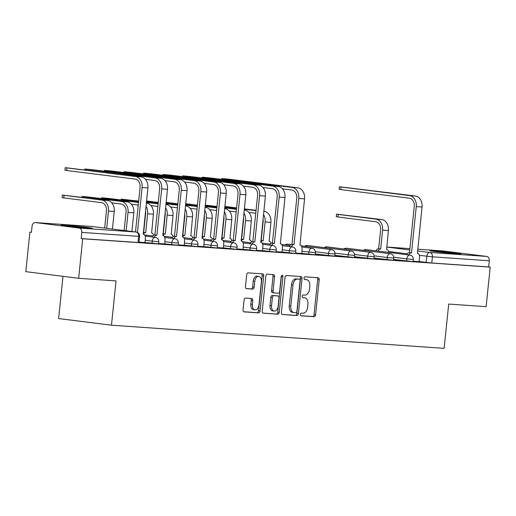 <?xml version="1.0" encoding="UTF-8"?>
<svg xmlns="http://www.w3.org/2000/svg" width="516" height="516" viewBox="0 0 516 516"><rect width="100%" height="100%" fill="white"/><g stroke="black" fill="none" stroke-linecap="round" stroke-linejoin="round"><path stroke-width="0.77" d="M300.338 314.399A1.374 0.864 97.2 0 0 301.034 315.818A1.374 0.864 97.2 0 0 301.06 315.818L314.154 316.734A1.961 1.232 97.2 0 0 315.586 314.87L319.217 279.775A1.961 1.232 97.2 0 0 318.224 277.743A1.961 1.232 97.2 0 0 318.185 277.737L305.091 276.828A1.374 0.864 97.2 0 0 304.085 278.13A1.374 0.864 97.2 0 0 304.782 279.549A1.374 0.864 97.2 0 0 304.808 279.556L306.504 279.672A6.276 3.947 97.2 0 1 306.639 279.685A6.276 3.947 97.2 0 1 309.8 286.187L309.497 289.108A6.276 3.947 97.2 0 1 304.911 295.075L303.215 294.959A1.374 0.864 97.2 0 0 302.215 296.261A1.374 0.864 97.2 0 0 302.905 297.687A1.374 0.864 97.2 0 0 302.937 297.687L304.627 297.803A6.276 3.947 97.2 0 1 304.769 297.822A6.276 3.947 97.2 0 1 307.929 304.317L307.626 307.246A6.276 3.947 97.2 0 1 303.04 313.212L301.344 313.089A1.374 0.864 97.2 0 0 300.338 314.399M457.389 253.84A15.583 0.426 5.9 0 0 460.872 253.936A15.583 0.426 5.9 0 0 450.591 252.472A15.583 0.426 5.9 0 0 433.356 250.828A15.583 0.426 5.9 0 0 429.873 250.731A15.583 0.426 5.9 0 0 440.154 252.195A15.583 0.426 5.9 0 0 457.389 253.84M88.823 228.182A15.583 0.426 5.9 0 0 92.306 228.272A15.583 0.426 5.9 0 0 82.025 226.808A15.583 0.426 5.9 0 0 64.79 225.163A15.583 0.426 5.9 0 0 61.307 225.073A15.583 0.426 5.9 0 0 71.589 226.53A15.583 0.426 5.9 0 0 88.823 228.182M245.526 298.106A1.961 1.232 97.2 0 0 244.087 299.97L243.075 309.819A1.961 1.232 97.2 0 0 244.062 311.851A1.961 1.232 97.2 0 0 244.107 311.858L258.645 312.87A1.961 1.232 97.2 0 0 260.077 311.006L263.702 275.905A1.961 1.232 97.2 0 0 262.715 273.873A1.961 1.232 97.2 0 0 262.676 273.873L248.131 272.861A1.961 1.232 97.2 0 0 246.7 274.725L245.468 286.619A1.961 1.232 97.2 0 0 246.461 288.65A1.961 1.232 97.2 0 0 246.5 288.65L252.724 289.089A1.961 1.232 97.2 0 0 254.156 287.225L254.769 281.323A5.244 3.302 97.2 0 1 258.716 276.35A5.244 3.302 97.2 0 1 261.36 281.781L258.974 304.885A5.244 3.302 97.2 0 1 255.02 309.864A5.244 3.302 97.2 0 1 252.382 304.427L252.775 300.576A1.961 1.232 97.2 0 0 251.789 298.545A1.961 1.232 97.2 0 0 251.744 298.545L245.526 298.106M490.2 267.14L486.117 306.665L448.707 304.059L444.128 348.358L111.469 325.196L116.042 280.897L78.638 278.298L82.721 238.766L490.2 267.14L488.658 266.946L489.297 260.786L432.427 256.826L419.385 255.33M281.394 312.49A1.961 1.232 97.2 0 0 282.381 314.521A1.961 1.232 97.2 0 0 282.426 314.521L296.964 315.534A1.961 1.232 97.2 0 0 298.396 313.67L302.028 278.575A1.961 1.232 97.2 0 0 301.034 276.544A1.961 1.232 97.2 0 0 300.996 276.537L286.457 275.525A1.961 1.232 97.2 0 0 285.019 277.389L281.394 312.49M277.801 314.199L263.263 313.186A1.961 1.232 97.2 0 1 263.218 313.186A1.961 1.232 97.2 0 1 262.231 311.154L265.863 276.06A1.961 1.232 97.2 0 1 267.294 274.196L273.519 274.628A1.961 1.232 97.2 0 1 273.557 274.628A1.961 1.232 97.2 0 1 274.544 276.66L273.074 290.895A1.961 1.232 97.2 0 0 274.067 292.927A1.961 1.232 97.2 0 0 274.106 292.933L278.234 293.217A1.961 1.232 97.2 0 0 279.666 291.353L281.201 276.537A1.374 0.864 97.2 0 1 282.233 275.234A1.374 0.864 97.2 0 1 282.923 276.653L279.24 312.335A1.961 1.232 97.2 0 1 277.801 314.199L262.915 313.077M78.638 278.298L25.8 271.661L29.883 232.129L31.437 232.239M62.997 276.331L58.631 318.559L111.469 325.196M82.721 238.766L81.18 238.573L81.818 232.413A3.993 3.102 -86 0 0 79.148 228.053L35.552 222.577A3.993 3.102 -86 0 0 35.417 222.564A3.993 3.102 -86 0 0 32.063 226.163L31.424 232.323L29.883 232.129M488.658 266.946L431.795 262.986L419.127 261.535M442.767 250.931A3.993 3.102 94 0 1 442.902 250.937A3.993 3.102 94 0 1 443.031 250.95L486.627 256.426A3.993 3.102 94 0 1 489.297 260.786M393.566 259.858L397.423 260.129M373.984 258.497L377.841 258.761M354.395 257.129L358.259 257.4M334.813 255.768L338.677 256.033M315.231 254.401L319.094 254.672M295.649 253.04L301.834 253.472L302.047 249.273A3.993 2.515 97.2 0 0 300.035 245.139A3.993 2.515 97.2 0 0 299.951 245.126L304.543 198.834A10.088 7.837 -86 0 0 297.803 187.824L229.33 179.22L221.874 178.549L223.557 178.82L223.473 179.581M276.066 251.679L282.033 252.079M256.484 250.312L262.45 250.718M236.902 248.951L243.088 249.383L243.3 245.184A3.993 2.515 97.2 0 0 241.288 241.043A3.993 2.515 97.2 0 0 241.198 241.036L245.797 194.738A10.088 7.837 -86 0 0 239.05 183.735L170.577 175.13L163.121 174.46L164.804 174.73L164.727 175.492M217.313 247.583L223.499 248.015L223.718 243.823A3.993 2.515 97.2 0 0 221.706 239.682A3.993 2.515 97.2 0 0 221.616 239.676L226.208 193.377A10.088 7.837 -86 0 0 219.468 182.367L150.994 173.769L143.538 173.099L145.222 173.37L145.144 174.131M197.731 246.222L203.704 246.629M178.149 244.861L184.335 245.287L184.547 241.095A3.993 2.515 97.2 0 0 182.535 236.954A3.993 2.515 97.2 0 0 182.451 236.947L187.044 190.649A10.088 7.837 -86 0 0 180.303 179.639L111.83 171.041L104.374 170.37L106.057 170.641L105.98 171.402M158.567 243.494L164.752 243.926L164.965 239.734A3.993 2.515 97.2 0 0 162.953 235.593A3.993 2.515 97.2 0 0 162.869 235.58L167.461 189.288A10.088 7.837 -86 0 0 160.721 178.278L92.248 169.68L84.792 169.003L86.475 169.274L86.391 170.041M138.985 242.133L144.951 242.533M152.039 243.333L152.265 241.146L158.747 241.733L158.522 243.92L144.964 242.443M171.622 244.7L171.847 242.514L178.33 243.1L178.104 245.281L164.546 243.81M191.204 246.061L191.43 243.875L197.918 244.461L197.692 246.648L184.128 245.171M210.786 247.422L211.012 245.242L217.5 245.822L217.275 248.009L203.71 246.538M230.368 248.789L230.594 246.603L237.083 247.19L236.857 249.37L223.293 247.899M249.957 250.15L250.183 247.964L256.665 248.551L256.439 250.737L242.875 249.26M269.539 251.518L269.765 249.331L276.247 249.918L276.021 252.098L262.463 250.628M289.121 252.879L289.347 250.692L295.829 251.279L295.603 253.466L282.046 251.989M308.703 254.24L308.929 252.06L315.411 252.64L315.186 254.827L301.628 253.356M328.286 255.607L328.511 253.421L335 254.007L334.774 256.188L315.276 253.969M347.868 256.968L348.094 254.781L354.582 255.368L354.357 257.555L334.858 255.336M367.45 258.329L367.676 256.149L374.165 256.736L373.939 258.916L354.44 256.697M387.039 259.696L387.264 257.51L393.747 258.097L393.521 260.283L374.029 258.065M406.621 261.057L406.847 258.877L413.329 259.458L413.103 261.644L393.611 259.425M413.148 261.219L419.115 261.625M81.18 238.573L138.939 242.559L139.578 236.399L81.818 232.413M397.436 260L393.579 259.729M377.854 258.632L373.997 258.368M358.272 257.271L354.415 257M338.69 255.904L334.826 255.639M319.107 254.543L315.244 254.272M303.363 297.648A6.276 3.947 97.2 0 0 303.227 297.629A6.276 3.947 97.2 0 0 303.092 297.609L304.627 297.803M302.64 297.584L303.092 297.609M305.233 279.511A6.276 3.947 97.2 0 0 305.098 279.491A6.276 3.947 97.2 0 0 304.962 279.478L306.504 279.672M304.517 279.446L304.962 279.478M300.77 315.715L312.612 316.54A1.961 1.232 97.2 0 0 314.044 314.676L317.675 279.582A1.961 1.232 97.2 0 0 316.998 277.653M282.071 314.412L295.423 315.341A1.961 1.232 97.2 0 0 296.855 313.476L300.486 278.382A1.961 1.232 97.2 0 0 299.809 276.46M295.894 312.709A1.374 0.864 97.2 0 0 296.894 311.406L300.08 280.601A1.374 0.864 97.2 0 0 299.39 279.175A1.374 0.864 97.2 0 0 299.357 279.175L297.571 279.053A6.276 3.947 97.2 0 0 292.985 285.013L290.805 306.072A6.276 3.947 97.2 0 0 293.965 312.573A6.276 3.947 97.2 0 0 294.107 312.586L295.894 312.709M299.39 279.175L297.848 278.982A1.374 0.864 97.2 0 0 297.848 278.982A1.374 0.864 97.2 0 0 297.816 278.982L299.357 279.175M292.566 312.393A6.276 3.947 97.2 0 1 292.424 312.38A6.276 3.947 97.2 0 1 289.263 305.878L291.443 284.819A6.276 3.947 97.2 0 1 296.029 278.859L297.816 278.982M274.022 292.92L272.564 292.74A1.961 1.232 97.2 0 1 272.525 292.733A1.961 1.232 97.2 0 1 271.539 290.702L273.009 276.466A1.961 1.232 97.2 0 0 272.325 274.544M276.266 314.005A1.961 1.232 97.2 0 0 277.698 312.141L281.388 276.46A1.374 0.864 97.2 0 0 281.368 275.905M271.551 305.666A5.244 3.302 97.2 0 0 274.19 311.096A5.244 3.302 97.2 0 0 278.143 306.123L278.982 297.984A1.961 1.232 97.2 0 0 277.995 295.952A1.961 1.232 97.2 0 0 277.95 295.945L273.822 295.662A1.961 1.232 97.2 0 0 272.39 297.526L271.551 305.666L270.01 305.472A5.244 3.302 97.2 0 0 272.654 310.903L274.19 311.096M276.499 295.765A1.961 1.232 97.2 0 0 276.453 295.758A1.961 1.232 97.2 0 0 276.415 295.752L277.95 295.945M270.01 305.472L270.848 297.332A1.961 1.232 97.2 0 1 272.287 295.468L276.415 295.752M255.02 309.864L253.479 309.671A5.244 3.302 97.2 0 1 250.84 304.234L251.234 300.383A1.961 1.232 97.2 0 0 250.557 298.461M258.716 276.35L257.174 276.157A5.244 3.302 97.2 0 0 253.227 281.13L254.769 281.323M246.151 288.541L251.182 288.895A1.961 1.232 97.2 0 0 252.614 287.031L253.227 281.13M243.752 311.741L257.103 312.677A1.961 1.232 97.2 0 0 258.535 310.813L262.167 275.712A1.961 1.232 97.2 0 0 261.483 273.79M388.748 252.434A3.993 2.515 97.2 0 0 386.729 249.447A3.993 2.515 97.2 0 0 386.639 249.441L388.4 230.555A10.088 7.837 -86 0 0 381.659 219.545L336.535 214.14L338.219 214.411L337.954 216.997L336.271 216.726L336.535 214.14M375.996 250.834A3.993 2.515 -82.8 0 1 378.486 248.757L380.673 249.022L382.627 230.155A10.088 7.837 -86 0 0 375.88 219.145L338.219 214.411M380.673 249.022L380.486 249.009A3.993 2.515 97.2 0 0 378.002 251.086M337.954 216.997L375.616 221.725A7.488 5.818 94 0 1 380.621 229.904L378.673 248.77M419.115 261.638L419.547 257.458A3.993 2.515 97.2 0 0 417.534 253.317A3.993 2.515 97.2 0 0 417.444 253.311L422.043 207.013A10.088 7.837 -86 0 0 415.296 196.003L339.373 186.727L341.05 187.005L340.786 189.585L339.102 189.314L339.373 186.727M406.808 254.704A3.993 2.515 -82.8 0 1 409.291 252.627L411.484 252.892L416.264 206.613A10.088 7.837 -86 0 0 409.523 195.603L341.05 187.005M340.786 189.585L409.259 198.183A7.488 5.818 94 0 1 414.264 206.361L409.478 252.64M411.484 252.892L411.297 252.879A3.993 2.515 97.2 0 0 408.807 254.956M236.586 207.903L224.86 206.445M271.106 243.384A3.993 2.515 97.2 0 0 269.229 241.269A3.993 2.515 97.2 0 0 269.139 241.256L270.9 222.377A10.088 7.837 -86 0 0 264.16 211.367L263.805 211.321L264.16 211.367M260.78 240.579A3.993 2.515 -82.8 0 1 260.986 240.579L263.179 240.843L265.127 221.97A10.088 7.837 -86 0 0 263.483 214.437M263.179 240.843L262.986 240.83A3.993 2.515 97.2 0 0 260.748 242.391M263.012 218.977A7.488 5.818 94 0 1 263.128 221.719L261.173 240.591M248.854 212.386L255.762 213.25M256.059 210.347L244.332 208.877M256.026 210.67L244.3 209.193M236.554 208.219L224.828 206.748M289.308 246.519A3.993 2.515 -82.8 0 1 291.792 244.449L293.985 244.713L298.77 198.428A10.088 7.837 -86 0 0 292.024 187.418L223.557 178.82M282.497 188.837L291.759 190.004A7.488 5.818 94 0 1 296.764 198.176L291.985 244.461M293.985 244.713L293.798 244.7A3.993 2.515 97.2 0 0 291.308 246.771M217.004 206.542L205.278 205.078M251.524 242.023A3.993 2.515 97.2 0 0 249.647 239.901A3.993 2.515 97.2 0 0 249.557 239.895L251.318 221.009A10.088 7.837 -86 0 0 244.578 209.999L244.223 209.96M241.198 239.211A3.993 2.515 -82.8 0 1 241.404 239.218L243.597 239.482L245.545 220.609A10.088 7.837 -86 0 0 243.9 213.069M243.597 239.482L243.404 239.469A3.993 2.515 97.2 0 0 241.165 241.03M243.429 217.617A7.488 5.818 94 0 1 243.539 220.358L241.591 239.23M229.272 211.018L236.18 211.889M236.476 208.986L224.75 207.509M236.444 209.303L224.718 207.832M216.972 206.858L205.245 205.387M197.422 205.175L185.695 203.717M231.942 240.656A3.993 2.515 97.2 0 0 230.059 238.54A3.993 2.515 97.2 0 0 229.975 238.534L231.736 219.648A10.088 7.837 -86 0 0 224.995 208.638L224.641 208.593M221.616 237.85A3.993 2.515 -82.8 0 1 221.822 237.85L224.009 238.115L225.963 219.242A10.088 7.837 -86 0 0 224.318 211.708M224.009 238.115L223.821 238.102A3.993 2.515 97.2 0 0 221.583 239.669M223.847 216.256A7.488 5.818 94 0 1 223.957 218.99L222.009 237.863M209.69 209.657L216.591 210.522M216.894 207.619L205.168 206.148M216.862 207.942L205.136 206.465M197.389 205.497L185.663 204.02M177.839 203.814L166.113 202.349M212.36 239.295A3.993 2.515 97.2 0 0 210.476 237.173A3.993 2.515 97.2 0 0 210.393 237.166L212.153 218.281A10.088 7.837 -86 0 0 205.413 207.277L205.052 207.232L205.413 207.277M202.033 236.489A3.993 2.515 -82.8 0 1 202.24 236.489L204.426 236.754L206.381 217.881A10.088 7.837 -86 0 0 204.736 210.341M204.426 236.754L204.239 236.741A3.993 2.515 97.2 0 0 202.001 238.302M204.265 214.888A7.488 5.818 94 0 1 204.375 217.629L202.427 236.502M190.107 208.29L197.009 209.161M197.312 206.258L185.586 204.787M197.28 206.574L185.554 205.104M177.807 204.13L166.081 202.659M158.257 202.446L146.525 200.988M192.771 237.934A3.993 2.515 97.2 0 0 190.894 235.812A3.993 2.515 97.2 0 0 190.81 235.806L192.571 216.92A10.088 7.837 -86 0 0 185.825 205.91L185.47 205.865M182.451 235.122A3.993 2.515 -82.8 0 1 182.651 235.122L184.844 235.386L186.792 216.52A10.088 7.837 -86 0 0 185.147 208.98M184.844 235.386L184.657 235.373A3.993 2.515 97.2 0 0 182.419 236.941M184.683 213.527A7.488 5.818 94 0 1 184.793 216.269L182.845 235.135M170.525 206.929L177.427 207.793M177.73 204.897L165.997 203.42M177.697 205.213L165.965 203.743M158.225 202.769L146.499 201.292M138.675 201.085L121.125 199.144L122.808 199.415L122.731 200.176M173.189 236.567A3.993 2.515 97.2 0 0 171.312 234.451A3.993 2.515 97.2 0 0 171.222 234.438L172.989 215.559A10.088 7.837 -86 0 0 166.242 204.549L165.888 204.504M162.863 233.761A3.993 2.515 -82.8 0 1 163.069 233.761L165.262 234.025L167.21 215.153A10.088 7.837 -86 0 0 165.565 207.619M165.262 234.025L165.075 234.012A3.993 2.515 97.2 0 0 162.837 235.573M165.094 212.16A7.488 5.818 94 0 1 165.21 214.901L163.256 233.774M150.943 205.568L157.844 206.432M158.148 203.53L146.415 202.059M158.109 203.852L146.383 202.375M138.643 201.401L122.808 199.415M138.559 202.169L108.999 198.454L101.542 197.783L103.226 198.054L103.142 198.815M153.607 235.206A3.993 2.515 97.2 0 0 151.73 233.084A3.993 2.515 97.2 0 0 151.639 233.077L153.4 214.192A10.088 7.837 -86 0 0 146.66 203.181L146.305 203.143M143.28 232.394A3.993 2.515 -82.8 0 1 143.487 232.4L145.68 232.664L147.628 213.792A10.088 7.837 -86 0 0 145.983 206.252M145.68 232.664L145.493 232.651A3.993 2.515 97.2 0 0 143.248 234.212M145.512 210.799A7.488 5.818 94 0 1 145.628 213.54L143.674 232.413M131.354 204.201L138.262 205.071M138.527 202.485L103.226 198.054M131.89 231.497L133.818 212.831A10.088 7.837 -86 0 0 127.078 201.82L89.416 197.093L81.96 196.415L83.637 196.686L83.56 197.454M126.149 230.775L128.045 212.424A10.088 7.837 -86 0 0 121.305 201.421L83.637 196.686M111.772 202.84L121.034 204.001A7.488 5.818 94 0 1 126.046 212.173L124.15 230.523M112.417 229.046L114.236 211.463A10.088 7.837 -86 0 0 107.496 200.46L62.372 195.054L64.055 195.325L63.791 197.905L62.107 197.634L62.372 195.054M106.677 228.33L108.463 211.063A10.088 7.837 -86 0 0 101.723 200.053L64.055 195.325M63.791 197.905L101.452 202.64A7.488 5.818 94 0 1 106.457 210.812L104.677 228.078M282.033 252.092L282.465 247.912A3.993 2.515 97.2 0 0 280.452 243.771A3.993 2.515 97.2 0 0 280.362 243.765L284.961 197.467A10.088 7.837 -86 0 0 278.214 186.457L209.748 177.859L202.291 177.188L203.968 177.459L203.891 178.22M269.726 245.158A3.993 2.515 -82.8 0 1 272.209 243.081L274.402 243.346L279.188 197.067A10.088 7.837 -86 0 0 272.442 186.057L203.968 177.459M262.915 187.476L272.177 188.637A7.488 5.818 94 0 1 277.182 196.815L272.403 243.094M274.402 243.346L274.215 243.333A3.993 2.515 97.2 0 0 271.726 245.41M262.45 250.731L262.883 246.545A3.993 2.515 97.2 0 0 260.87 242.41A3.993 2.515 97.2 0 0 260.78 242.397L265.379 196.106A10.088 7.837 -86 0 0 258.632 185.096L190.165 176.498L182.703 175.821L184.386 176.091L184.309 176.859M250.144 243.797A3.993 2.515 -82.8 0 1 252.627 241.72L254.82 241.985L259.6 195.699A10.088 7.837 -86 0 0 252.859 184.696L184.386 176.091M243.333 186.115L252.595 187.276A7.488 5.818 94 0 1 257.6 195.448L252.814 241.733M254.82 241.985L254.633 241.972A3.993 2.515 97.2 0 0 252.143 244.049M230.555 242.43A3.993 2.515 -82.8 0 1 233.045 240.359L235.238 240.624L240.017 194.339A10.088 7.837 -86 0 0 233.277 183.328L164.804 174.73M223.75 184.747L233.013 185.915A7.488 5.818 94 0 1 238.018 194.087L233.232 240.372M235.238 240.624L235.051 240.611A3.993 2.515 97.2 0 0 232.561 242.681M210.973 241.069A3.993 2.515 -82.8 0 1 213.463 238.992L215.656 239.256L220.435 192.978A10.088 7.837 -86 0 0 213.695 181.967L145.222 173.37M204.162 183.386L213.424 184.547A7.488 5.818 94 0 1 218.436 192.726L213.65 239.005M215.656 239.256L215.462 239.243A3.993 2.515 97.2 0 0 212.979 241.32M203.704 246.635L204.13 242.456A3.993 2.515 97.2 0 0 202.117 238.321A3.993 2.515 97.2 0 0 202.033 238.308L206.626 192.017A10.088 7.837 -86 0 0 199.885 181.006L131.412 172.409L123.956 171.731L125.64 172.002L125.562 172.763M191.391 239.701A3.993 2.515 -82.8 0 1 193.881 237.631L196.067 237.895L200.853 191.61A10.088 7.837 -86 0 0 194.113 180.606L125.64 172.002M184.58 182.025L193.842 183.186A7.488 5.818 94 0 1 198.847 191.359L194.068 237.644M196.067 237.895L195.88 237.882A3.993 2.515 97.2 0 0 193.397 239.953M171.809 238.34A3.993 2.515 -82.8 0 1 174.298 236.264L176.485 236.534L181.271 190.249A10.088 7.837 -86 0 0 174.524 179.239L106.057 170.641M164.997 180.658L174.26 181.819A7.488 5.818 94 0 1 179.265 189.998L174.485 236.283M176.485 236.534L176.298 236.515A3.993 2.515 97.2 0 0 173.815 238.592M152.226 236.979A3.993 2.515 -82.8 0 1 154.71 234.903L156.903 235.167L161.689 188.882A10.088 7.837 -86 0 0 154.942 177.878L86.475 169.274M145.415 179.297L154.677 180.458A7.488 5.818 94 0 1 159.683 188.63L154.903 234.915M156.903 235.167L156.716 235.154A3.993 2.515 97.2 0 0 154.226 237.231M144.951 242.546L145.383 238.366A3.993 2.515 97.2 0 0 143.371 234.225A3.993 2.515 97.2 0 0 143.28 234.219L147.879 187.921A10.088 7.837 -86 0 0 141.132 176.917L65.209 167.642L66.893 167.913L66.622 170.493L64.939 170.222L65.209 167.642M66.622 170.493L135.095 179.097A7.488 5.818 94 0 1 140.1 187.269L135.482 231.948M137.462 232.452L142.106 187.521A10.088 7.837 -86 0 0 135.36 176.511L66.893 167.913M79.148 228.053L136.011 232.013L92.422 226.537L35.552 222.577M426.203 262.425L426.835 256.265A3.993 2.515 97.2 0 1 429.757 252.466L486.627 256.426M407.292 253.808L388.574 251.46M386.697 247.061L409.762 249.957M417.502 250.924L429.757 252.466A3.993 3.102 94 0 1 432.427 256.826L431.795 262.986M443.031 250.95L417.683 249.183L442.902 250.937M409.898 248.641L386.697 247.029L409.898 248.641M158.747 241.733A3.993 3.993 0 0 0 155.271 237.36A3.993 2.515 -82.8 0 0 155.187 237.354A3.993 2.515 -82.8 0 0 152.265 241.146L145.19 240.263M178.33 243.1A3.993 3.993 0 0 0 174.853 238.721A3.993 2.515 -82.8 0 0 174.769 238.715A3.993 2.515 -82.8 0 0 171.847 242.514L164.772 241.623M197.918 244.461A3.993 3.993 0 0 0 194.442 240.088A3.993 2.515 -82.8 0 0 194.351 240.075A3.993 2.515 -82.8 0 0 191.43 243.875L184.354 242.984M217.5 245.822A3.993 3.993 0 0 0 214.024 241.449A3.993 2.515 -82.8 0 0 213.934 241.443A3.993 2.515 -82.8 0 0 211.012 245.242L203.936 244.352M237.083 247.19A3.993 3.993 0 0 0 233.606 242.81A3.993 2.515 -82.8 0 0 233.516 242.804A3.993 2.515 -82.8 0 0 230.594 246.603L223.518 245.713M256.665 248.551A3.993 3.993 0 0 0 253.188 244.178A3.993 2.515 -82.8 0 0 253.098 244.171A3.993 2.515 -82.8 0 0 250.183 247.964L243.1 247.08M276.247 249.918A3.993 3.993 0 0 0 272.77 245.539A3.993 2.515 -82.8 0 0 272.687 245.532A3.993 2.515 -82.8 0 0 269.765 249.331L262.689 248.441M295.829 251.279A3.993 3.993 0 0 0 292.353 246.906A3.993 2.515 -82.8 0 0 292.269 246.893A3.993 2.515 -82.8 0 0 289.347 250.692L282.271 249.802M315.411 252.64A3.993 3.993 0 0 0 311.935 248.267A3.993 2.515 -82.8 0 0 311.851 248.26A3.993 2.515 -82.8 0 0 308.929 252.06L301.854 251.169M335 254.007A3.993 3.993 0 0 0 331.524 249.628A3.993 2.515 -82.8 0 0 331.433 249.621A3.993 2.515 -82.8 0 0 328.511 253.421L315.411 251.776M354.582 255.368A3.993 3.993 0 0 0 351.106 250.995A3.993 2.515 -82.8 0 0 351.015 250.982A3.993 2.515 -82.8 0 0 348.094 254.781L334.994 253.137M374.165 256.736A3.993 3.993 0 0 0 370.688 252.356A3.993 2.515 -82.8 0 0 370.598 252.35A3.993 2.515 -82.8 0 0 367.676 256.149L354.576 254.504M393.747 258.097A3.993 3.993 0 0 0 390.27 253.724A3.993 2.515 -82.8 0 0 390.18 253.711A3.993 2.515 -82.8 0 0 387.264 257.51L374.158 255.865M413.329 259.458A3.993 3.993 0 0 0 409.852 255.085A3.993 2.515 -82.8 0 0 409.768 255.078A3.993 2.515 -82.8 0 0 406.847 258.877L393.74 257.226M364.412 250.473A3.993 2.515 -82.8 0 1 366.173 249.602A3.993 2.515 97.2 0 1 366.257 249.609A3.993 3.993 0 0 0 363.406 250.344M366.347 249.621A3.993 2.515 97.2 0 0 366.257 249.609L409.852 255.085M344.83 249.112A3.993 2.515 -82.8 0 1 346.591 248.235A3.993 2.515 97.2 0 1 346.675 248.248A3.993 3.993 0 0 0 343.824 248.983M346.765 248.26A3.993 2.515 97.2 0 0 346.675 248.248L390.27 253.724M325.248 247.745A3.993 2.515 -82.8 0 1 327.009 246.874A3.993 2.515 97.2 0 1 327.092 246.88A3.993 3.993 0 0 0 324.241 247.622M327.183 246.893A3.993 2.515 97.2 0 0 327.092 246.88L370.688 252.356M305.666 246.384A3.993 2.515 -82.8 0 1 307.42 245.513A3.993 2.515 97.2 0 1 307.51 245.519A3.993 3.993 0 0 0 304.653 246.255M307.594 245.532A3.993 2.515 97.2 0 0 307.51 245.519L351.106 250.995M286.083 245.023A3.993 2.515 -82.8 0 1 287.838 244.145A3.993 2.515 97.2 0 1 287.928 244.158A3.993 3.993 0 0 0 285.071 244.894M288.012 244.171A3.993 2.515 97.2 0 0 287.928 244.158L291.089 244.552M138.049 242.533L138.681 236.373A3.993 3.102 94 0 0 136.011 232.013A3.993 2.515 -82.8 0 1 136.101 232.026A3.993 2.515 -82.8 0 1 136.508 232.129M139.578 236.399A3.993 3.993 0 0 0 136.101 232.026L92.506 226.55A3.993 3.993 0 0 0 92.287 226.524A3.993 3.102 -86 0 1 92.422 226.537A3.993 2.515 -82.8 0 1 92.506 226.55A3.993 2.515 -82.8 0 1 92.596 226.563M35.417 222.564L92.287 226.524A3.993 3.102 -86 0 0 92.151 226.518M317.675 279.582L319.217 279.775M314.044 314.676L315.586 314.87M312.612 316.54L314.154 316.734M300.486 278.382L302.028 278.575M296.855 313.476L298.396 313.67M295.423 315.341L296.964 315.534M296.029 278.859L297.571 279.053M291.443 284.819L292.985 285.013M289.263 305.878L290.805 306.072M273.009 276.466L274.544 276.66M271.539 290.702L273.074 290.895M281.388 276.46L282.923 276.653M277.698 312.141L279.24 312.335M272.287 295.468L273.822 295.662M270.848 297.332L272.39 297.526M251.234 300.383L252.775 300.576M250.84 304.234L252.382 304.427M252.614 287.031L254.156 287.225M251.182 288.895L252.724 289.089M262.167 275.712L263.702 275.905M258.535 310.813L260.077 311.006M257.103 312.677L258.645 312.87M388.4 230.555L382.627 230.155M378.486 248.757L380.486 249.009M381.659 219.545L375.88 219.145M416.264 206.613L422.043 207.013M411.297 252.879L409.291 252.627M409.523 195.603L415.296 196.003M270.9 222.377L265.127 221.97M260.986 240.579L262.986 240.83M298.77 198.428L304.543 198.834M293.798 244.7L291.792 244.449M292.024 187.418L297.803 187.824M251.318 221.009L245.545 220.609M241.404 239.218L243.404 239.469M244.578 209.999L244.216 209.98M231.736 219.648L225.963 219.242M221.822 237.85L223.821 238.102M224.995 208.638L224.634 208.612M212.153 218.281L206.381 217.881M202.24 236.489L204.239 236.741M192.571 216.92L186.792 216.52M182.651 235.122L184.657 235.373M185.825 205.91L185.47 205.884M172.989 215.559L167.21 215.153M163.069 233.761L165.075 234.012M166.242 204.549L165.888 204.523M153.4 214.192L147.628 213.792M143.487 232.4L145.493 232.651M146.66 203.181L146.305 203.162M133.818 212.831L128.045 212.424M127.078 201.82L121.305 201.421M114.236 211.463L108.463 211.063M107.496 200.46L101.723 200.053M279.188 197.067L284.961 197.467M274.215 243.333L272.209 243.081M272.442 186.057L278.214 186.457M259.6 195.699L265.379 196.106M254.633 241.972L252.627 241.72M252.859 184.696L258.632 185.096M240.017 194.339L245.797 194.738M235.051 240.611L233.045 240.359M233.277 183.328L239.05 183.735M220.435 192.978L226.208 193.377M215.462 239.243L213.463 238.992M213.695 181.967L219.468 182.367M200.853 191.61L206.626 192.017M195.88 237.882L193.881 237.631M194.113 180.606L199.885 181.006M181.271 190.249L187.044 190.649M176.298 236.515L174.298 236.264M174.524 179.239L180.303 179.639M161.689 188.882L167.461 189.288M156.716 235.154L154.71 234.903M154.942 177.878L160.721 178.278M142.106 187.521L147.879 187.921M135.36 176.511L141.132 176.917M301.215 245.822L331.524 249.628M271.035 243.126L271.506 243.191M281.633 244.461L289.889 245.5M301.841 246.996L311.935 248.267M251.447 241.765L251.924 241.823M262.051 243.1L270.307 244.132M282.258 245.635L292.353 246.906M231.865 240.404L232.342 240.462M242.468 241.733L250.724 242.772M262.676 244.274L272.77 245.539M212.282 239.037L212.76 239.101M222.886 240.372L231.142 241.411M243.094 242.907L253.188 244.178M192.7 237.676L193.171 237.734M203.304 239.005L211.56 240.043M223.505 241.546L233.606 242.81M173.118 236.309L173.589 236.373M183.715 237.644L191.978 238.682M203.923 240.179L214.024 241.449M153.536 234.948L154.007 235.006M164.133 236.283L172.389 237.315M184.341 238.818L194.442 240.088M144.551 234.915L152.807 235.954M164.759 237.457L174.853 238.721M145.177 236.089L155.271 237.36M303.227 297.629L304.769 297.822M305.098 279.491L306.639 279.685M292.424 312.38L293.965 312.573M272.525 292.733L274.067 292.927M276.453 295.758L277.995 295.952M221.874 178.549L221.79 179.375M121.125 199.144L121.041 199.969M101.542 197.783L101.452 198.602M81.96 196.415L81.87 197.241M202.291 177.188L202.201 178.007M182.703 175.821L182.619 176.646M163.121 174.46L163.037 175.279M143.538 173.099L143.454 173.918M123.956 171.731L123.872 172.557M104.374 170.37L104.29 171.189M84.792 169.003L84.708 169.829"/></g></svg>
